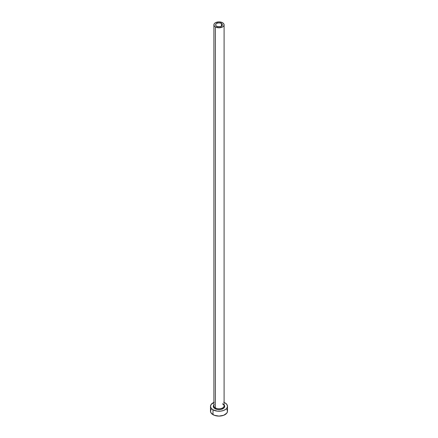 <?xml version="1.0" encoding="UTF-8"?>
<svg xmlns="http://www.w3.org/2000/svg" width="438" height="438" viewBox="0 0 438 438"><rect width="100%" height="100%" fill="white"/><g stroke="black" fill="none" stroke-linecap="round" stroke-linejoin="round"><path stroke-width="0.66" d="M216.596 26.231A3.4 1.96 180 0 1 215.6 24.84A3.4 1.96 180 0 1 217.697 23.028A3.4 1.96 180 0 1 221.404 23.455L221.404 26.231L220.303 26.658L217.697 26.658L216.175 25.935L215.666 25.223L215.666 24.462L216.596 23.455L218.338 22.918L220.303 23.028L221.825 23.751L222.334 24.462L222.334 25.223L221.404 26.231L221.404 23.455A3.4 1.96 180 0 1 222.4 24.84A3.4 1.96 180 0 1 220.303 26.658A3.4 1.96 180 0 1 216.596 26.231M213.947 405.457A5.097 2.94 0 0 0 215.397 407.937A0.597 0.345 -60 0 1 214.976 408.665A5.694 3.285 180 0 1 213.903 404.876M213.903 24.84L213.903 405.856A5.097 2.94 0 0 0 215.397 407.937A5.097 2.94 0 0 0 220.949 408.572A5.097 2.94 0 0 0 224.097 405.856L224.097 24.84A5.097 2.94 180 0 1 220.949 27.561A5.097 2.94 180 0 1 215.397 26.926L215.397 407.937L215.397 26.926A5.097 2.94 180 0 1 213.903 24.84A5.097 2.94 180 0 1 217.051 22.124A5.097 2.94 180 0 1 222.603 22.76A5.097 2.94 180 0 1 224.097 24.84L223.709 23.718L222.603 22.76L219 21.9L215.397 22.76L214.291 23.718L213.903 24.84L214.291 25.968L215.397 26.926L219 27.786L222.603 26.926L223.709 25.968L224.097 24.84M211.149 409.316L210.503 411.194A8.497 4.906 0 0 0 212.994 414.666L212.994 409.809L217.341 411.151L220.659 411.151L223.719 410.417L226.063 409.065L226.851 408.216L227.497 406.338L226.851 404.466L225.006 402.872A8.497 4.906 180 0 1 227.497 406.338A8.497 4.906 180 0 1 222.252 410.871A8.497 4.906 180 0 1 212.994 409.809L212.994 414.666A8.497 4.906 0 0 0 222.252 415.728A8.497 4.906 0 0 0 227.497 411.194L226.851 409.316M214.281 402.259L211.149 404.466L210.503 406.338L211.149 408.216L212.994 409.809A8.497 4.906 180 0 1 210.503 406.338A8.497 4.906 180 0 1 213.903 402.418M225.006 402.872L223.719 402.259M223.73 404.515L224.694 406.338L223.73 408.167L221.179 409.377L219 409.629L216.821 409.377L214.27 408.167L213.306 406.338L214.27 404.515M210.503 406.338L210.503 411.194L211.149 413.072L214.281 415.273L219 416.1L223.719 415.273L226.851 413.072L227.497 411.194L227.497 406.338M224.097 404.876A5.694 3.285 180 0 1 222.323 409.01A5.694 3.285 180 0 1 214.976 408.665A0.597 0.345 120 0 0 215.397 407.937A5.097 2.94 0 0 0 220.632 408.643A5.097 2.94 0 0 0 224.053 406.25A5.097 2.94 0 0 0 222.603 403.776M224.097 405.856C224.355 405.615 223.9 405.013 222.728 404.044"/></g></svg>
